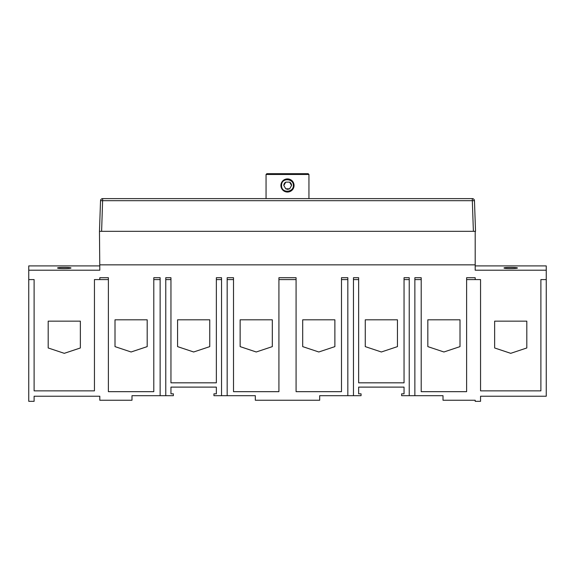 <?xml version="1.0" encoding="UTF-8"?>
<svg xmlns="http://www.w3.org/2000/svg" width="575" height="575" viewBox="0 0 575 575"><rect width="100%" height="100%" fill="white"/><g stroke="black" fill="none" stroke-linecap="round" stroke-linejoin="round"><path stroke-width="0.86" d="M99.806 264.845L475.194 264.845L475.194 231.322L473.39 231.322L472.319 200.682L474.461 200.682A2.142 2.142 90 0 0 472.319 198.612L102.681 198.612A2.142 2.142 90 0 0 100.539 200.682L99.468 231.322L99.806 270.207L28.75 270.207L28.75 265.916L99.806 265.916M34.112 396.232L99.806 396.232L34.112 396.232L34.112 401.321L28.75 401.321L28.75 270.207M70.984 267.993C71.336 268.669 57.119 268.748 57.572 267.993C57.119 267.238 71.336 267.325 70.984 267.993M475.194 264.845L475.194 270.207L546.25 270.207L546.25 279.587L540.888 279.587L540.888 390.863L480.556 390.863L480.556 279.587L466.613 279.587L466.613 277.711L475.194 277.711L475.194 279.587M421.209 279.587L421.209 277.711L414.863 277.711L414.863 279.587L421.209 279.587L421.209 391.668L466.613 391.668L466.613 279.587M546.25 279.587L546.25 396.232L480.556 396.232L480.556 401.321L475.194 401.321L475.194 400.25L443.016 400.25L443.016 395.693L409.235 395.693L409.235 279.587L404.045 279.587L404.045 382.821L358.642 382.821L358.642 279.587L353.46 279.587L353.46 277.711L358.642 277.711L358.642 279.587M409.235 279.587L409.235 277.711L404.045 277.711L404.045 279.587M370.58 387.112L358.642 387.112L358.642 393.817L361.057 393.817L361.057 395.693L347.832 395.693L347.832 279.587L341.485 279.587L341.485 391.668L296.082 391.668L296.082 279.587L278.918 279.587L278.918 277.711L296.082 277.711L296.082 279.587M347.832 279.587L347.832 277.711L341.485 277.711L341.485 279.587M233.515 279.587L233.515 277.711L227.168 277.711L227.168 279.587L233.515 279.587L233.515 391.668L278.918 391.668L278.918 279.587M347.832 395.693L319.678 395.693L319.678 400.25L255.322 400.25L255.322 395.693L221.54 395.693L221.54 279.587L216.358 279.587L216.358 382.821L170.955 382.821L170.955 279.587L165.765 279.587L165.765 277.711L170.955 277.711L170.955 279.587M221.54 279.587L221.54 277.711L216.358 277.711L216.358 279.587M182.886 387.112L170.955 387.112L170.955 393.817L173.362 393.817L173.362 395.693L131.984 395.693L131.984 400.25L99.806 400.25L99.806 396.232M160.138 279.587L160.138 277.711L153.791 277.711L153.791 279.587L160.138 279.587L160.138 395.693M99.806 279.587L108.388 279.587L108.388 277.711L99.806 277.711L99.806 279.587L94.444 279.587L94.444 390.863L34.112 390.863L34.112 279.587L28.75 279.587M427.836 319.808L427.836 346.624L443.922 351.986L460.007 346.624L460.007 319.808L427.836 319.808M365.269 319.808L365.269 346.624L381.354 351.986L397.447 346.624L397.447 319.808L365.269 319.808M302.702 319.808L302.702 346.624L318.794 351.986L334.88 346.624L334.88 319.808L302.702 319.808M494.637 321.152L494.637 347.968L510.722 353.33L526.808 347.968L526.808 321.152L494.637 321.152M240.142 319.808L240.142 346.624L256.227 351.986L272.313 346.624L272.313 319.808L240.142 319.808M177.574 319.808L177.574 346.624L193.66 351.986L209.753 346.624L209.753 319.808L177.574 319.808M115.007 319.808L115.007 346.624L131.1 351.986L147.186 346.624L147.186 319.808L115.007 319.808M48.192 321.152L48.192 347.968L64.278 353.33L80.363 347.968L80.363 321.152L48.192 321.152M108.388 279.587L108.388 391.668L153.791 391.668L153.791 279.587M170.955 393.817L170.955 387.112L216.358 387.112L216.358 393.817L213.943 393.817L213.943 395.693L221.54 395.693M165.765 395.693L165.765 279.587M227.168 395.693L227.168 279.587M358.642 393.817L358.642 387.112L404.045 387.112L404.045 393.817L401.637 393.817L401.637 395.693L409.235 395.693M353.46 395.693L353.46 279.587M414.863 395.693L414.863 279.587M475.194 265.916L546.25 265.916L546.25 270.207M517.428 267.993C517.78 268.669 503.563 268.748 504.016 267.993C503.563 267.238 517.78 267.325 517.428 267.993M100.539 200.682L472.319 200.682L472.319 198.612L102.681 198.612A2.142 2.142 -90 0 0 100.539 200.682L99.468 231.322L100.539 200.682L99.468 231.322L473.484 231.322M101.516 231.322L100.467 231.322M474.461 200.682L475.532 231.322M102.199 231.322L102.681 231.322M473.39 231.322L474.533 231.322M472.319 231.322L472.801 231.322M404.045 393.817L404.045 387.112L392.114 387.112M216.358 393.817L216.358 387.112L204.42 387.112M290.282 187.694L289.627 188.823L285.753 188.823L287.694 189.347L289.627 188.823L290.928 186.58M281.585 185.473C281.182 193.523 293.688 192.639 293.379 185.473C293.688 178.308 281.182 177.423 281.585 185.473M285.753 182.124L289.627 182.124L285.753 182.124L283.82 185.473L285.753 188.823L283.82 185.473A3.867 3.867 0 0 1 285.753 182.124L289.146 182.124M291.561 185.473L289.627 182.124A3.867 3.867 0 0 1 291.561 185.473L289.627 188.823M294.048 185.473A6.569 6.569 0 0 0 287.478 178.904A6.569 6.569 0 0 0 280.909 185.473A6.569 6.569 0 0 0 287.478 192.043A6.569 6.569 0 0 0 294.048 185.473L293.99 186.35M281.067 186.889L281.189 187.357M281.348 187.824L281.764 188.715M282.318 189.542L282.634 189.908M283.338 190.577L283.719 190.857M284.115 191.116L284.532 191.346M284.97 191.547L285.394 191.705M286.293 191.935L286.752 192M287.22 192.036L287.687 192.043M288.154 192.007L288.621 191.942M288.729 191.921L289.088 191.842M289.994 191.54L290.433 191.338M290.864 191.108L291.273 190.835M291.662 190.541L292.028 190.21M292.373 189.858L292.682 189.484M292.97 189.082L293.221 188.665M293.444 188.233L293.631 187.795M293.897 186.875L293.983 186.415M282.541 181.147L283.576 180.191M284.69 179.529L287.241 178.911M287.392 178.904L290.224 179.501M290.512 179.644L291.432 180.227M293.962 184.395L294.026 184.934M308.947 174.477L308.15 173.679L266.85 173.679L266.053 174.477L266.053 198.612L266.053 174.477L308.947 174.477L308.947 198.612M102.681 198.612L101.61 231.322M285.107 187.702L284.467 186.588M284.467 184.359L285.107 183.245"/></g></svg>
